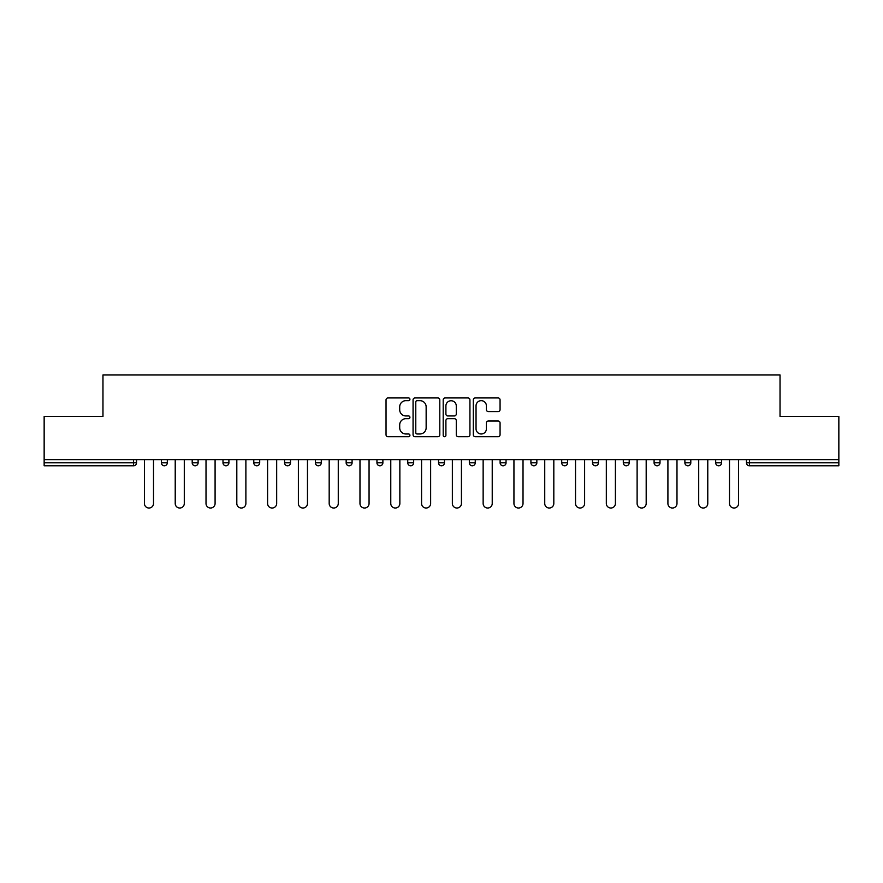 <?xml version="1.0" encoding="UTF-8"?>
<svg xmlns="http://www.w3.org/2000/svg" width="883" height="883" viewBox="0 0 883 883"><rect width="100%" height="100%" fill="white"/><g stroke="black" fill="none" stroke-linecap="round" stroke-linejoin="round"><path stroke-width="1.32" d="M409.922 399.304A1.358 1.358 0 0 0 408.564 397.946L387.979 397.946A1.943 1.943 0 0 0 386.037 399.878L386.037 434.756A1.943 1.943 0 0 0 387.979 436.699L408.564 436.699A1.358 1.358 0 0 0 409.922 435.341A1.358 1.358 0 0 0 408.564 433.983L405.893 433.983A6.203 6.203 0 0 1 399.701 427.78L399.701 424.878A6.203 6.203 0 0 1 405.893 418.674L408.564 418.674A1.358 1.358 0 0 0 409.922 417.317A1.358 1.358 0 0 0 408.564 415.959L405.893 415.959A6.203 6.203 0 0 1 399.701 409.767L399.701 406.853A6.203 6.203 0 0 1 405.893 400.661L408.564 400.661A1.358 1.358 0 0 0 409.922 399.304M498.122 411.599A1.943 1.943 0 0 0 500.065 409.668L500.065 399.878A1.943 1.943 0 0 0 498.122 397.946L475.264 397.946A1.943 1.943 0 0 0 473.321 399.878L473.321 434.756A1.943 1.943 0 0 0 475.264 436.699L498.122 436.699A1.943 1.943 0 0 0 500.065 434.756L500.065 422.935A1.943 1.943 0 0 0 498.122 421.003L488.343 421.003A1.943 1.943 0 0 0 486.401 422.935L486.401 428.796A5.188 5.188 0 0 1 481.224 433.983A5.188 5.188 0 0 1 476.036 428.796L476.036 405.838A5.188 5.188 0 0 1 481.224 400.661A5.188 5.188 0 0 1 486.401 405.838L486.401 409.668A1.943 1.943 0 0 0 488.343 411.599L498.122 411.599M44.15 459.657L44.15 416.434L102.969 416.434L102.969 374.977L780.031 374.977L780.031 416.434L838.85 416.434L838.85 459.657L44.15 459.657L44.15 462.813L133.565 462.813L133.565 459.657M439.8 399.878A1.943 1.943 0 0 0 437.869 397.946L414.999 397.946A1.943 1.943 0 0 0 413.067 399.878L413.067 434.756A1.943 1.943 0 0 0 414.999 436.699L437.869 436.699A1.943 1.943 0 0 0 439.8 434.756L439.8 399.878M445.131 397.946L468.001 397.946A1.943 1.943 0 0 1 469.933 399.878L469.933 434.756A1.943 1.943 0 0 1 468.001 436.699L458.211 436.699A1.943 1.943 0 0 1 456.279 434.756L456.279 420.617A1.943 1.943 0 0 0 454.337 418.674L447.847 418.674A1.943 1.943 0 0 0 445.904 420.617L445.904 435.341A1.358 1.358 0 0 1 444.546 436.699A1.358 1.358 0 0 1 443.2 435.341L443.2 399.878A1.943 1.943 0 0 1 445.131 397.946M133.565 465.783A2.958 2.958 0 0 0 136.534 462.813L133.565 462.813L133.565 465.783A2.958 2.958 0 0 0 136.534 462.813L136.534 459.657L136.534 462.813A2.958 2.958 0 0 1 133.565 465.783L44.15 465.783L44.15 462.813M838.85 459.657L838.85 465.783L749.435 465.783A2.958 2.958 0 0 1 746.466 462.813L746.466 459.657L746.466 462.813L838.85 462.813M161.401 459.657L161.401 462.813L161.401 459.657M164.359 465.783A2.958 2.958 0 0 1 161.401 462.813A2.958 2.958 0 0 0 164.359 465.783A2.958 2.958 0 0 0 167.317 462.813L167.317 459.657L167.317 462.813A2.958 2.958 0 0 1 164.359 465.783A2.958 2.958 0 0 1 161.401 462.813L167.317 462.813A2.958 2.958 0 0 1 164.359 465.783M192.196 459.657L192.196 462.813L192.196 459.657M198.112 459.657L198.112 462.813L198.112 459.657M222.991 462.813A2.958 2.958 0 0 0 225.949 465.783A2.958 2.958 0 0 0 228.907 462.813A2.958 2.958 0 0 1 225.949 465.783A2.958 2.958 0 0 0 228.907 462.813L228.907 459.657L228.907 462.813L222.991 462.813A2.958 2.958 0 0 0 225.949 465.783A2.958 2.958 0 0 1 222.991 462.813L222.991 459.657M253.785 459.657L253.785 462.813L253.785 459.657M259.701 459.657L259.701 462.813L259.701 459.657M284.569 459.657L284.569 462.813L284.569 459.657M290.496 459.657L290.496 462.813L290.496 459.657M321.291 459.657L321.291 462.813L315.363 462.813A2.958 2.958 0 0 0 318.333 465.783A2.958 2.958 0 0 1 315.363 462.813L315.363 459.657M346.158 459.657L346.158 462.813L346.158 459.657M352.085 459.657L352.085 462.813L352.085 459.657M376.953 459.657L376.953 462.813L376.953 459.657M382.88 459.657L382.88 462.813L382.88 459.657M407.747 459.657L407.747 462.813L407.747 459.657M413.663 459.657L413.663 462.813L413.663 459.657M438.542 459.657L438.542 462.813L438.542 459.657M444.458 459.657L444.458 462.813L444.458 459.657M469.337 459.657L469.337 462.813L469.337 459.657M475.253 459.657L475.253 462.813A2.958 2.958 0 0 1 472.295 465.783A2.958 2.958 0 0 1 469.337 462.813L475.253 462.813A2.958 2.958 0 0 1 472.295 465.783M500.12 459.657L500.12 462.813L500.12 459.657M506.047 459.657L506.047 462.813L506.047 459.657M530.915 459.657L530.915 462.813L530.915 459.657M536.842 459.657L536.842 462.813L536.842 459.657M567.637 459.657L567.637 462.813A2.958 2.958 0 0 1 564.667 465.783A2.958 2.958 0 0 1 561.709 462.813L561.709 459.657M598.431 459.657L598.431 462.813A2.958 2.958 0 0 1 595.462 465.783A2.958 2.958 0 0 1 592.504 462.813L592.504 459.657M629.215 459.657L629.215 462.813A2.958 2.958 0 0 1 626.257 465.783A2.958 2.958 0 0 1 623.299 462.813L623.299 459.657M660.009 459.657L660.009 462.813A2.958 2.958 0 0 1 657.051 465.783A2.958 2.958 0 0 1 654.093 462.813L654.093 459.657M687.846 465.783A2.958 2.958 0 0 0 690.804 462.813L690.804 459.657L690.804 462.813A2.958 2.958 0 0 1 687.846 465.783A2.958 2.958 0 0 1 684.888 462.813L684.888 459.657M721.599 459.657L721.599 462.813A2.958 2.958 0 0 1 718.641 465.783A2.958 2.958 0 0 1 715.683 462.813L715.683 459.657M195.154 465.783A2.958 2.958 0 0 1 192.196 462.813A2.958 2.958 0 0 0 195.154 465.783A2.958 2.958 0 0 0 198.112 462.813A2.958 2.958 0 0 1 195.154 465.783A2.958 2.958 0 0 1 192.196 462.813L198.112 462.813A2.958 2.958 0 0 1 195.154 465.783M256.743 465.783A2.958 2.958 0 0 1 253.785 462.813A2.958 2.958 0 0 0 256.743 465.783A2.958 2.958 0 0 0 259.701 462.813A2.958 2.958 0 0 1 256.743 465.783A2.958 2.958 0 0 1 253.785 462.813L259.701 462.813A2.958 2.958 0 0 1 256.743 465.783M287.538 465.783A2.958 2.958 0 0 1 284.569 462.813A2.958 2.958 0 0 0 287.538 465.783A2.958 2.958 0 0 0 290.496 462.813A2.958 2.958 0 0 1 287.538 465.783A2.958 2.958 0 0 1 284.569 462.813L290.496 462.813A2.958 2.958 0 0 1 287.538 465.783M318.333 465.783A2.958 2.958 0 0 0 321.291 462.813A2.958 2.958 0 0 1 318.333 465.783A2.958 2.958 0 0 1 315.363 462.813M349.116 465.783A2.958 2.958 0 0 1 346.158 462.813L352.085 462.813A2.958 2.958 0 0 1 349.116 465.783A2.958 2.958 0 0 0 352.085 462.813M379.911 465.783A2.958 2.958 0 0 1 376.953 462.813L382.88 462.813A2.958 2.958 0 0 1 379.911 465.783A2.958 2.958 0 0 0 382.88 462.813M410.705 465.783A2.958 2.958 0 0 1 407.747 462.813A2.958 2.958 0 0 0 410.705 465.783A2.958 2.958 0 0 0 413.663 462.813A2.958 2.958 0 0 1 410.705 465.783A2.958 2.958 0 0 1 407.747 462.813L413.663 462.813M441.5 465.783A2.958 2.958 0 0 1 438.542 462.813A2.958 2.958 0 0 0 441.5 465.783A2.958 2.958 0 0 0 444.458 462.813A2.958 2.958 0 0 1 441.5 465.783A2.958 2.958 0 0 1 438.542 462.813L444.458 462.813A2.958 2.958 0 0 1 441.5 465.783M503.089 465.783A2.958 2.958 0 0 1 500.12 462.813L506.047 462.813A2.958 2.958 0 0 1 503.089 465.783A2.958 2.958 0 0 0 506.047 462.813M533.884 465.783A2.958 2.958 0 0 1 530.915 462.813A2.958 2.958 0 0 0 533.884 465.783A2.958 2.958 0 0 0 536.842 462.813A2.958 2.958 0 0 1 533.884 465.783A2.958 2.958 0 0 1 530.915 462.813L536.842 462.813M417.14 400.661A1.358 1.358 0 0 0 415.783 402.008L415.783 432.626A1.358 1.358 0 0 0 417.14 433.983L419.944 433.983A6.203 6.203 0 0 0 426.147 427.78L426.147 406.853A6.203 6.203 0 0 0 419.944 400.661L417.14 400.661M456.279 405.937A5.188 5.188 0 0 0 451.092 400.75A5.188 5.188 0 0 0 445.904 405.937L445.904 414.028A1.943 1.943 0 0 0 447.847 415.959L454.337 415.959A1.943 1.943 0 0 0 456.279 414.028L456.279 405.937M144.426 459.657L144.426 503.476A4.536 4.536 0 0 0 148.962 508.023A4.536 4.536 0 0 0 153.51 503.476L153.51 459.657M175.22 459.657L175.22 503.476A4.536 4.536 0 0 0 179.757 508.023A4.536 4.536 0 0 0 184.293 503.476L184.293 459.657M206.015 459.657L206.015 503.476A4.536 4.536 0 0 0 210.551 508.023A4.536 4.536 0 0 0 215.088 503.476L215.088 459.657M236.81 459.657L236.81 503.476A4.536 4.536 0 0 0 241.346 508.023A4.536 4.536 0 0 0 245.882 503.476L245.882 459.657M267.593 459.657L267.593 503.476A4.536 4.536 0 0 0 272.141 508.023A4.536 4.536 0 0 0 276.677 503.476L276.677 459.657M298.388 459.657L298.388 503.476A4.536 4.536 0 0 0 302.935 508.023A4.536 4.536 0 0 0 307.472 503.476L307.472 459.657M329.182 459.657L329.182 503.476A4.536 4.536 0 0 0 333.719 508.023A4.536 4.536 0 0 0 338.266 503.476L338.266 459.657M359.977 459.657L359.977 503.476A4.536 4.536 0 0 0 364.513 508.023A4.536 4.536 0 0 0 369.061 503.476L369.061 459.657M390.772 459.657L390.772 503.476A4.536 4.536 0 0 0 395.308 508.023A4.536 4.536 0 0 0 399.856 503.476L399.856 459.657M421.566 459.657L421.566 503.476A4.536 4.536 0 0 0 426.103 508.023A4.536 4.536 0 0 0 430.639 503.476L430.639 459.657M452.361 459.657L452.361 503.476A4.536 4.536 0 0 0 456.897 508.023A4.536 4.536 0 0 0 461.434 503.476L461.434 459.657M483.144 459.657L483.144 503.476A4.536 4.536 0 0 0 487.692 508.023A4.536 4.536 0 0 0 492.228 503.476L492.228 459.657M513.939 459.657L513.939 503.476A4.536 4.536 0 0 0 518.487 508.023A4.536 4.536 0 0 0 523.023 503.476L523.023 459.657M544.734 459.657L544.734 503.476A4.536 4.536 0 0 0 549.281 508.023A4.536 4.536 0 0 0 553.818 503.476L553.818 459.657M575.528 459.657L575.528 503.476A4.536 4.536 0 0 0 580.065 508.023A4.536 4.536 0 0 0 584.612 503.476L584.612 459.657M606.323 459.657L606.323 503.476A4.536 4.536 0 0 0 610.859 508.023A4.536 4.536 0 0 0 615.407 503.476L615.407 459.657M637.118 459.657L637.118 503.476A4.536 4.536 0 0 0 641.654 508.023A4.536 4.536 0 0 0 646.19 503.476L646.19 459.657M667.912 459.657L667.912 503.476A4.536 4.536 0 0 0 672.449 508.023A4.536 4.536 0 0 0 676.985 503.476L676.985 459.657M698.707 459.657L698.707 503.476A4.536 4.536 0 0 0 703.243 508.023A4.536 4.536 0 0 0 707.78 503.476L707.78 459.657M729.49 459.657L729.49 503.476A4.536 4.536 0 0 0 734.038 508.023A4.536 4.536 0 0 0 738.574 503.476L738.574 459.657M749.435 459.657L749.435 465.783M564.667 465.783A2.958 2.958 0 0 0 567.637 462.813L561.709 462.813M595.462 465.783A2.958 2.958 0 0 0 598.431 462.813L592.504 462.813M626.257 465.783A2.958 2.958 0 0 0 629.215 462.813L623.299 462.813M657.051 465.783A2.958 2.958 0 0 0 660.009 462.813L654.093 462.813M690.804 462.813L684.888 462.813M718.641 465.783A2.958 2.958 0 0 0 721.599 462.813L715.683 462.813"/></g></svg>
